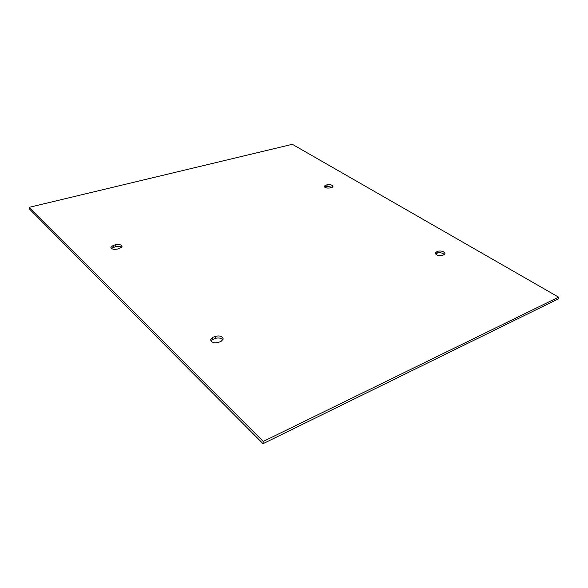 <?xml version="1.0" encoding="UTF-8"?>
<svg xmlns="http://www.w3.org/2000/svg" width="588" height="588" viewBox="0 0 588 588"><rect width="100%" height="100%" fill="white"/><g stroke="black" fill="none" stroke-linecap="round" stroke-linejoin="round"><path stroke-width="0.88" d="M115.726 244.689C119.202 244.086 121.297 244.659 122.032 246.416L119.754 248.386L117.21 249.114C113.734 249.731 111.624 249.165 110.882 247.408L113.197 245.409L115.726 244.689L115.792 246.593L111.367 248.349M121.606 247.379C120.172 246.306 118.232 246.049 115.792 246.593M331.735 187.447L329.949 187.962C326.781 188.358 324.841 187.77 324.128 186.19L327.149 184.698C330.309 184.301 332.242 184.897 332.955 186.469L331.735 187.447M332.279 187.241L326.957 186.359L324.605 187.087M292.346 144.303L29.4 207.285L263.24 441.448L558.6 297.153L292.346 144.303M443.984 254.751L442.154 255.464C438.347 256 436.009 255.141 435.135 252.891L438.023 251.179C441.816 250.65 444.153 251.51 445.02 253.766L443.984 254.751M212.812 337.358L215.553 336.314C219.809 335.403 222.367 336.307 223.242 339.033L221.073 341.378L218.324 342.444C214.061 343.37 211.482 342.473 210.592 339.754L212.812 337.358L212.731 339.445L210.864 340.805M29.4 207.285L29.569 209.122L263.042 443.697L558.034 299.035L558.6 297.153M444.352 254.575C442.543 252.928 440.316 252.399 437.656 252.994L435.429 253.891M222.881 340.062C221.228 338.063 218.751 337.512 215.465 338.394L212.731 339.445M263.24 441.448L263.042 443.697M113.197 245.409L113.263 247.313M325.171 186.874L325.362 185.198M327.149 184.698L326.957 186.359M215.465 338.394L215.553 336.314M435.833 253.693L436.2 251.877M438.023 251.179L437.656 252.994"/></g></svg>
